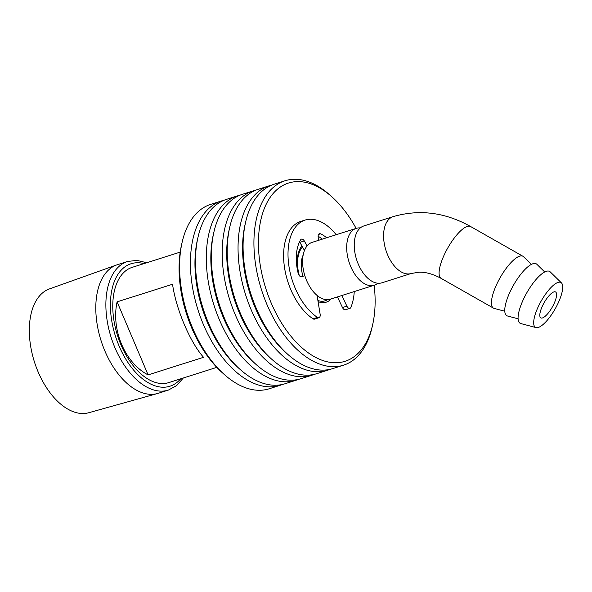<?xml version="1.0" encoding="UTF-8"?>
<svg xmlns="http://www.w3.org/2000/svg" width="592" height="592" viewBox="0 0 592 592"><rect width="100%" height="100%" fill="white"/><g stroke="black" fill="none" stroke-linecap="round" stroke-linejoin="round"><path stroke-width="0.89" d="M297.473 257.505A28.616 16.384 -107.6 0 1 297.909 257.927M300.566 247.878A29.822 17.072 -107.6 0 1 301.535 248.166M540.999 326.088A25.796 8.014 -60.4 0 1 536.056 327.598A25.796 8.014 -60.4 0 1 541.221 300.965A25.796 8.014 -60.4 0 1 561.46 282.895A25.796 8.014 -60.4 0 1 557.938 303.541A25.796 8.014 -60.4 0 1 540.999 326.088M544.033 317.157A14.911 4.632 -60.4 0 1 540.822 317.889A14.911 4.632 -60.4 0 1 544.166 302.638A14.911 4.632 -60.4 0 1 555.555 291.96A14.911 4.632 -60.4 0 1 554.075 303.585A14.911 4.632 -60.4 0 1 544.033 317.157M536.056 327.598L520.842 323.572A29.822 9.265 -60.4 0 1 526.813 292.774A29.822 9.265 -60.4 0 1 550.212 271.883L561.46 282.895M518.096 318.799L507.514 315.995A29.822 9.265 -60.4 0 1 513.486 285.203A29.822 9.265 -60.4 0 1 536.892 264.313L544.714 271.972M504.776 311.229L494.194 308.425A29.822 9.265 -60.4 0 1 493.484 308.136A29.822 9.265 -60.4 0 1 500.166 277.633A29.822 9.265 -60.4 0 1 522.958 256.277A29.822 9.265 -60.4 0 1 523.565 256.736L531.387 264.402M381.877 282.806A29.822 17.072 -107.6 0 1 356.576 259.548A29.822 17.072 -107.6 0 1 363.821 225.952L393.162 216.635A29.822 17.072 -107.6 0 0 387.597 254.782A29.822 17.072 -107.6 0 0 411.218 273.489L381.877 282.806M377.844 283.228A29.822 17.072 -107.6 0 1 376.838 283.99A29.822 17.072 -107.6 0 1 374.314 285.203A29.822 17.072 -107.6 0 1 349.014 261.945A29.822 17.072 -107.6 0 1 356.266 228.357A29.822 17.072 -107.6 0 1 360.291 227.927M374.314 285.203L330.218 299.204A29.822 17.072 -107.6 0 1 304.917 275.946A29.822 17.072 -107.6 0 1 312.169 242.35L356.266 228.357M303.015 276.272A23.939 13.705 -107.6 0 1 303.148 255.093M327.591 299.663A29.822 17.072 -107.6 0 1 317.889 300.492M299.315 275.635A29.822 17.072 -107.6 0 1 302.505 246.982M356.118 228.401A93.506 53.532 72.4 0 0 332.156 197.069A93.506 53.532 72.4 0 0 267.91 200.984A93.506 53.532 72.4 0 0 271.491 303.696A93.506 53.532 72.4 0 0 328.101 361.978A93.506 53.532 72.4 0 0 372.664 324.668A93.506 53.532 72.4 0 0 374.166 285.255M318.067 301.602A31.435 17.997 72.4 0 0 326.296 302.142A31.435 17.997 72.4 0 0 331.231 298.886M301.92 245.954A31.435 17.997 72.4 0 0 298.864 274.991M224.05 200.251A96.733 55.374 72.4 0 0 221.497 200.947L210.663 204.388A96.733 55.374 72.4 0 0 182.129 242.283L181.537 244.888A93.506 53.532 72.4 0 0 192.119 328.9A93.506 53.532 72.4 0 0 222.044 372.486L224.035 374.277A96.733 55.374 72.4 0 0 269.205 388.774L280.038 385.333A96.733 55.374 72.4 0 0 282.525 384.43M182.129 242.283A96.733 55.374 72.4 0 0 193.081 329.182A96.733 55.374 72.4 0 0 224.035 374.277M221.497 200.947A96.733 55.374 72.4 0 0 203.914 325.748A96.733 55.374 72.4 0 0 280.038 385.333M239.923 195.212A96.733 55.374 72.4 0 0 237.37 195.908L226.536 199.349A96.733 55.374 72.4 0 0 198.002 237.244L197.41 239.849A93.506 53.532 72.4 0 0 207.992 323.861A93.506 53.532 72.4 0 0 237.917 367.447L239.908 369.238A96.733 55.374 72.4 0 0 285.078 383.734L295.911 380.293A96.733 55.374 72.4 0 0 298.398 379.391M198.002 237.244A96.733 55.374 72.4 0 0 208.954 324.142A96.733 55.374 72.4 0 0 239.908 369.238M299.456 251.985A96.733 55.374 72.4 0 0 299.019 251.104M237.37 195.908A96.733 55.374 72.4 0 0 219.787 320.709A96.733 55.374 72.4 0 0 295.911 380.293M255.796 190.173A96.733 55.374 72.4 0 0 253.243 190.868L242.409 194.302A96.733 55.374 72.4 0 0 213.875 232.197L213.283 234.809A93.506 53.532 72.4 0 0 223.872 318.822A93.506 53.532 72.4 0 0 253.79 362.408L255.781 364.198A96.733 55.374 72.4 0 0 300.951 378.695L311.792 375.254A96.733 55.374 72.4 0 0 314.278 374.351M213.875 232.197A96.733 55.374 72.4 0 0 224.827 319.103A96.733 55.374 72.4 0 0 255.781 364.198M253.243 190.868A96.733 55.374 72.4 0 0 235.66 315.662A96.733 55.374 72.4 0 0 311.792 375.254M271.676 185.133A96.733 55.374 72.4 0 0 269.116 185.821L258.282 189.262A96.733 55.374 72.4 0 0 229.748 227.158L229.156 229.77A93.506 53.532 72.4 0 0 239.745 313.775A93.506 53.532 72.4 0 0 269.671 357.368L271.661 359.159A96.733 55.374 72.4 0 0 316.831 373.656L327.665 370.215A96.733 55.374 72.4 0 0 330.151 369.312M229.748 227.158A96.733 55.374 72.4 0 0 240.7 314.063A96.733 55.374 72.4 0 0 271.661 359.159M269.116 185.821A96.733 55.374 72.4 0 0 251.533 310.622A96.733 55.374 72.4 0 0 327.665 370.215M332.156 197.069L330.166 195.279A96.733 55.374 72.4 0 0 284.996 180.782L274.155 184.223A96.733 55.374 72.4 0 0 245.621 222.118L245.029 224.731A93.506 53.532 72.4 0 0 255.618 308.735A93.506 53.532 72.4 0 0 285.544 352.329L287.534 354.12A96.733 55.374 72.4 0 0 332.704 368.616L343.538 365.175A96.733 55.374 72.4 0 0 372.072 327.28L372.664 324.668M245.621 222.118A96.733 55.374 72.4 0 0 256.573 309.024A96.733 55.374 72.4 0 0 287.534 354.12M284.996 180.782A96.733 55.374 72.4 0 0 267.406 305.583A96.733 55.374 72.4 0 0 343.538 365.175M336.204 234.721A53.199 30.458 72.4 0 0 305.095 220.076A53.199 30.458 72.4 0 0 288.644 264.113A53.199 30.458 72.4 0 0 317.467 317.43A3.952 2.264 72.4 0 0 318.94 317.726A3.952 2.264 72.4 0 0 320.131 314.241L317.06 295.401M318.94 317.726L314.53 319.132A3.952 2.264 -107.6 0 1 313.057 318.829L317.467 317.43M341.836 295.519L346.89 306.153A3.952 2.264 72.4 0 0 349.902 308.373A3.952 2.264 72.4 0 0 350.915 307.322A53.199 30.458 72.4 0 0 354.26 291.575M349.902 308.373L345.499 309.771A3.952 2.264 -107.6 0 1 342.487 307.551L346.89 306.153M305.095 220.076L300.684 221.475A53.199 30.458 72.4 0 0 284.234 265.519A53.199 30.458 72.4 0 0 313.057 318.829M304.85 275.717L301.587 276.708A3.952 2.264 -107.6 0 1 298.131 273.171A39.938 22.866 -107.6 0 1 300.64 239.819A3.952 2.264 -107.6 0 1 301.476 239.116A3.952 2.264 -107.6 0 1 304.281 240.937L307.093 245.895M304.281 240.937L299.87 242.335L304.473 250.446M318.466 240.352L318.148 236.748A3.952 2.264 -107.6 0 1 319.391 233.699A3.952 2.264 -107.6 0 1 320.524 233.81A39.938 22.866 -107.6 0 1 326.666 237.747M318.126 236.252A39.938 22.866 -107.6 0 1 322.255 239.153M337.425 296.918L342.487 307.551M299.87 242.335A3.952 2.264 72.4 0 0 299.552 241.832M216.783 367.358L168.779 382.602A60.458 34.61 -107.6 0 1 117.497 335.457A60.458 34.61 -107.6 0 1 132.186 267.355L180.197 252.118M168.38 390.084L158.301 393.288A67.466 38.628 -107.6 0 1 157.561 393.51A67.466 38.628 -107.6 0 1 101.069 340.666A67.466 38.628 -107.6 0 1 116.735 264.92A67.466 38.628 -107.6 0 1 117.468 264.676L127.546 261.472A67.466 38.628 72.4 0 0 111.148 337.47A67.466 38.628 72.4 0 0 168.38 390.084L176.675 385.562L183.328 377.985M203.544 357.302L148.104 374.899C125.045 363 110.97 329.848 117.098 301.853L172.538 284.256C176.039 309.187 190.113 342.339 203.544 357.302M117.098 301.853L148.104 374.899M157.561 393.51L88.8 412.72A64.972 37.192 -107.6 0 1 34.403 361.838A64.972 37.192 -107.6 0 1 49.484 288.896L116.735 264.92M493.484 308.136L441.136 278.388A29.822 9.265 -60.4 0 1 447.818 247.885A29.822 9.265 -60.4 0 1 470.61 226.529L522.958 256.277M320.524 233.81L318.533 234.439M180.641 378.836A64.247 36.778 -107.6 0 1 115.425 336.108A64.247 36.778 -107.6 0 1 144.048 263.595M297.547 262.641L297.169 262.759M441.136 278.388C432.944 273.955 425.485 271.906 418.759 272.239L411.218 273.489M470.61 226.529C445.191 212.321 419.373 209.028 393.162 216.635M146.735 262.737L136.93 260.384L127.546 261.472"/></g></svg>
